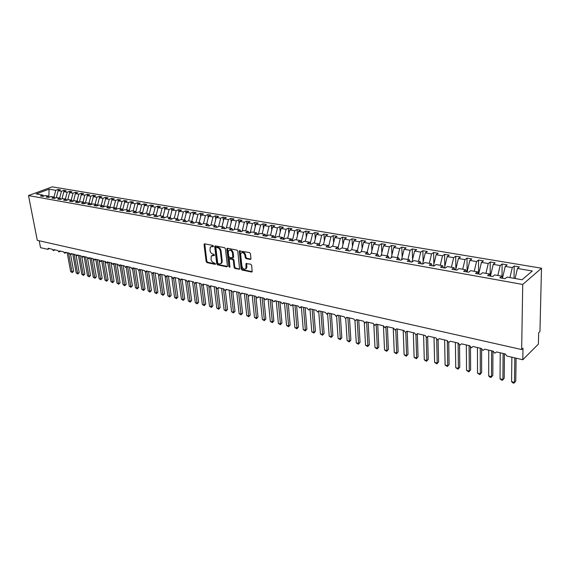 <?xml version="1.0" encoding="UTF-8"?>
<svg xmlns="http://www.w3.org/2000/svg" width="570" height="570" viewBox="0 0 570 570"><rect width="100%" height="100%" fill="white"/><g stroke="black" fill="none" stroke-linecap="round" stroke-linejoin="round"><path stroke-width="0.85" d="M213.429 246.197L212.81 245.421L204.694 243.846L204.06 244.644L206.148 261.544L207.01 262.635L215.075 264.338L215.531 263.796L213.864 262.806C212.368 262.314 211.434 261.138 211.064 259.293L211.292 255.973L214.398 255.445L213.864 254.256L212.817 254.042C211.306 253.565 210.373 252.389 210.002 250.522L210.252 247.145L211.912 246.546L212.966 246.76L213.429 246.197M250.237 259.471L250.957 258.659L250.444 253.714L249.518 252.574L239.343 250.935L241.103 268.897L242.008 270.023L251.541 272.04L252.161 271.783L251.648 265.335L250.729 264.195L246.019 263.596L245.941 268.555C244.216 269.788 242.87 268.997 241.908 266.183L240.675 254.733L240.982 253.18C242.72 251.983 244.06 252.788 245 255.588L245.207 257.512L246.119 258.645L250.237 259.471L250.9 259.108L246.789 258.281L246.119 258.645M28.5 195.574L522.726 284.459L541.5 268.214L52.205 186.839L28.5 195.574L37.285 240.34L521.65 349.553L522.996 348.227L522.797 359.741L506.965 356.065L505.163 353.942L496.499 351.932L494.817 353.236L493.15 351.163L484.628 349.189L482.99 350.486L481.344 348.434L472.965 346.496L471.354 347.786L469.73 345.748L461.493 343.838L459.919 345.128L458.309 343.104L450.207 341.231L448.668 342.513L447.08 340.511L439.107 338.666L437.603 339.941L436.029 337.953L428.184 336.143L426.716 337.411L425.156 335.445L417.44 333.657L416 334.918L414.461 332.966L406.866 331.213L405.455 332.467L403.938 330.536L396.464 328.805L395.081 330.059L393.578 328.142L386.218 326.439L384.871 327.686L383.382 325.784L376.136 324.109L374.811 325.349L373.336 323.461L366.204 321.815L364.914 323.048L363.453 321.174L356.428 319.549L355.167 320.782L353.721 318.922L346.802 317.326L345.562 318.552L344.137 316.706L337.326 315.132L336.108 316.35L334.697 314.526L327.985 312.973L326.795 314.184L325.392 312.374L318.787 310.849L317.618 312.054L316.229 310.258L309.717 308.755L309.631 309.382L308.577 309.952L307.202 308.171L300.789 306.689L300.696 307.344L299.67 307.886L298.31 306.111L291.983 304.651L291.883 305.328L290.892 305.841L289.546 304.088L283.311 302.649L283.204 303.347L282.243 303.831L280.903 302.093L274.761 300.668L274.647 301.387L273.714 301.851L272.389 300.119L266.333 298.723L266.211 299.457L265.307 299.898L263.995 298.181L258.025 296.799L257.897 297.554L257.013 297.968L255.716 296.265L249.831 294.904L249.696 295.68L248.841 296.072L247.558 294.377L241.751 293.037L241.609 293.828L240.782 294.198L239.507 292.517L233.786 291.199L233.636 291.997L232.838 292.353L231.577 290.686L225.927 289.382L225.777 290.194L225 290.529L223.746 288.876L218.175 287.586L218.025 288.413L217.27 288.733L216.03 287.088L210.537 285.819L210.373 286.66L209.639 286.959L208.413 285.328L202.991 284.074L202.827 284.922L202.115 285.214L200.897 283.589L195.553 282.357L195.382 283.212L194.698 283.482L193.487 281.879L188.207 280.661L188.036 281.523L187.366 281.787L186.169 280.191L180.961 278.987L180.79 279.856L180.141 280.105L178.952 278.516L173.814 277.334L173.636 278.21L173.009 278.445L171.827 276.87L166.761 275.702L166.575 276.585L165.97 276.806L164.801 275.246L159.792 274.092L159.607 274.982L159.016 275.196L157.854 273.643L152.917 272.496L152.732 273.401L152.154 273.6L151.007 272.054L146.127 270.928L145.386 272.025L144.246 270.493L139.429 269.382L138.695 270.472L137.562 268.947L132.81 267.85L132.09 268.94L130.972 267.423L126.276 266.34L125.571 267.423L124.46 265.919L119.821 264.851L119.137 265.926L118.033 264.43L113.451 263.376L112.775 264.444L111.677 262.962L107.153 261.922L106.497 262.984L105.407 261.516L100.94 260.483L100.291 261.544L99.209 260.084L94.798 259.058L94.164 260.12L93.088 258.666L88.728 257.661L88.108 258.716L87.046 257.269L82.736 256.272L82.123 257.327L81.068 255.887L76.815 254.904L76.209 255.951L75.169 254.519L70.958 253.55L70.374 254.59L69.333 253.173L65.18 252.211L64.602 253.251L63.569 251.84L59.458 250.893L58.895 251.926L57.869 250.522L53.815 249.589L53.259 250.615L52.24 249.225L48.229 248.292L47.631 249.311L40.534 247.658L39.188 240.768M522.726 284.459L521.65 349.553M225.456 248.826L224.559 247.708L215.374 245.919L214.712 246.724L216.743 263.775L217.619 264.872L226.753 266.803L227.423 266.019L225.456 248.826M227.516 248.285L236.906 250.116L237.811 251.242L239.599 269.161L235.004 268.548L234.106 267.423L233.33 260.447L232.425 259.329L229.218 259.001L229.924 266.824L229.845 267.223L228.827 266.596L226.839 249.097L227.516 248.285M515.088 278.502L517.453 268.477L532.316 270.992L522.091 279.742L507.058 277.084L505.077 278.723L499.854 277.79L501.842 276.165L502.605 278.281M514.047 278.317L514.197 266.048L512.295 267.608L505.241 266.411L502.505 277.996M509.943 277.597L512.295 267.608M501.842 276.165L494.71 274.904L492.701 276.521L487.571 275.602L489.587 273.999L490.371 276.101M502.006 276.621L502.099 264.017L500.175 265.549L493.235 264.38L490.457 276.115M497.831 275.453L500.175 265.549M489.587 273.999L482.569 272.759L480.546 274.355L475.501 273.458L477.539 271.869L478.351 273.963M490.179 275.581L490.207 262.015L488.255 263.532L481.429 262.378L478.672 274.02M485.925 273.351L488.255 263.532M477.539 271.869L470.642 270.65L468.59 272.225L463.631 271.341L465.69 269.781L466.531 271.862M478.551 273.999L478.508 260.048L476.534 261.552L469.83 260.412L467.079 271.954M474.219 271.284L476.534 261.552M465.69 269.781L458.914 268.584L456.841 270.137L451.967 269.268L454.048 267.722L454.91 269.788M467.115 271.797L467.008 258.117L465.013 259.599L458.415 258.481L455.686 269.931M462.712 269.254L465.013 259.599M454.048 267.722L447.386 266.546L445.291 268.078L440.503 267.223L442.605 265.698L443.481 267.757M455.865 269.175L455.694 256.215L453.677 257.683L447.186 256.578L444.472 267.936M451.39 267.252L453.677 257.683M442.605 265.698L436.05 264.544L433.941 266.055L429.224 265.221L431.348 263.711L432.252 265.755M444.785 266.632L444.564 254.348L442.527 255.795L436.143 254.712L433.449 265.969M440.254 265.285L442.527 255.795M431.348 263.711L424.907 262.578L422.769 264.067L418.138 263.24L420.275 261.758L421.202 263.789M433.877 264.159L433.613 252.51L431.561 253.935L425.277 252.873L422.598 264.038M429.303 263.354L431.561 253.935M420.275 261.758L413.941 260.64L411.789 262.115L407.229 261.302L409.388 259.834L410.329 261.851M423.147 261.758L422.84 250.7L420.767 252.111L414.589 251.064L411.953 262.001M418.522 261.445L420.767 252.111M409.388 259.834L403.154 258.73L400.988 260.191L396.499 259.393L398.679 257.939L399.634 259.948M412.573 259.421L412.238 248.919L410.151 250.308L404.066 249.282L401.522 259.827M407.921 259.571L410.151 250.308M398.679 257.939L392.545 256.856L390.357 258.296L385.947 257.512L388.142 256.08L389.118 258.075M402.171 257.141L401.8 247.166L399.698 248.541L393.713 247.53L391.248 257.711M397.482 257.733L399.698 248.541M388.142 256.08L382.107 255.018L379.898 256.436L375.559 255.666L377.768 254.248L378.758 256.236M391.925 254.925L391.533 245.442L389.41 246.796L383.517 245.798L381.138 255.638M387.208 255.916L389.41 246.796M377.768 254.248L371.832 253.201L369.609 254.605L365.341 253.842L367.565 252.446L368.569 254.419M381.836 252.759L381.423 243.739L379.285 245.086L373.485 244.103L371.177 253.614M377.091 254.127L379.285 245.086M367.565 252.446L361.715 251.413L359.485 252.802L355.281 252.054L357.518 250.672L358.544 252.631M371.897 250.65L371.469 242.072L369.317 243.397L363.603 242.428L361.366 251.634M367.137 252.375L369.317 243.397M357.518 250.672L351.761 249.653L349.517 251.028L345.377 250.287L347.629 248.926L348.669 250.878M362.107 248.591L361.665 240.426L359.499 241.737L353.87 240.782L351.704 249.689M357.333 250.643L359.499 241.737M347.629 248.926L341.964 247.929L339.706 249.282L335.63 248.556L337.896 247.209L338.951 249.147M352.467 246.575L352.011 238.802L349.83 240.098L344.294 239.158L342.15 247.957M347.664 248.99L349.83 240.098M337.896 247.209L332.317 246.219L330.044 247.558L326.033 246.846L328.306 245.513L329.375 247.444M342.962 244.608L342.499 237.206L340.311 238.488L334.854 237.562L332.723 246.29M338.096 247.572L340.311 238.488M328.306 245.513L322.812 244.544L320.532 245.869L316.578 245.164L318.865 243.846L319.948 245.763M333.607 242.678L333.137 235.631L330.935 236.899L325.555 235.987L323.439 244.651M328.669 246.162L330.935 236.899M318.865 243.846L313.457 242.891L311.163 244.202L307.273 243.504L309.574 242.207L310.664 244.11M324.38 240.796L323.91 234.078L321.694 235.332L316.4 234.441L314.291 243.041M319.385 244.765L321.694 235.332M309.574 242.207L304.245 241.26L301.936 242.556L298.103 241.872L300.418 240.59L301.523 242.485M315.296 238.951L314.818 232.553L312.595 233.793L307.38 232.909L305.278 241.445M310.244 243.376L312.595 233.793M300.418 240.59L295.167 239.657L292.852 240.939L289.076 240.269L291.398 238.994L292.51 240.882M306.339 237.141L305.862 231.049L303.625 232.275L298.488 231.406L296.4 239.877M301.238 241.994L303.625 232.275M291.398 238.994L286.226 238.082L283.903 239.343L280.184 238.68L282.506 237.426L283.639 239.3M297.512 235.374L297.034 229.567L294.79 230.779L289.724 229.924L287.651 238.331M292.367 240.626L294.79 230.779M282.506 237.426L277.412 236.522L275.082 237.776L271.413 237.12L273.75 235.88L274.89 237.74M288.805 233.636L288.334 228.107L286.083 229.304L281.088 228.456L279.022 236.807M283.625 239.272L286.083 229.304M273.75 235.88L268.734 234.99L266.389 236.229L262.777 235.588L265.121 234.356L266.276 236.208M280.226 231.933L279.756 226.668L277.497 227.85L272.574 227.017L270.522 235.31M275.046 237.768L277.497 227.85M265.121 234.356L260.177 233.479L257.825 234.705L254.27 234.07L256.621 232.852L257.783 234.697M271.769 230.266L271.299 225.243L269.033 226.418L264.181 225.599L262.143 233.828M266.639 236.094L269.033 226.418M256.621 232.852L251.748 231.99L249.389 233.201L245.877 232.574L248.242 231.37L249.404 233.194M263.433 228.627L262.969 223.846L260.69 225.008L255.909 224.195L253.878 232.368M258.36 234.427L260.69 225.008M248.242 231.37L243.433 230.522L241.067 231.719L237.612 231.107L239.977 229.91L241.131 231.691M255.21 227.024L254.747 222.464L252.467 223.611L247.751 222.813L245.734 230.928M250.187 232.788L252.467 223.611M239.977 229.91L235.239 229.076L232.873 230.259L229.461 229.653L231.833 228.47L232.973 230.209M247.095 225.442L246.646 221.103L244.359 222.243L239.706 221.452L237.704 229.511M242.136 231.178L244.359 222.243M231.833 228.47L227.159 227.651L224.787 228.819L221.424 228.221L223.803 227.052L224.929 228.748M239.101 223.896L238.659 219.763L236.365 220.889L231.776 220.113L229.781 228.114M234.192 229.603L236.365 220.889M223.803 227.052L219.201 226.24L216.814 227.402L213.501 226.81L215.888 225.656L216.999 227.316M231.206 222.371L230.772 218.438L228.477 219.55L223.946 218.787L221.965 226.732M226.354 228.05L228.477 219.55M215.888 225.656L211.342 224.858L208.955 226.005L205.692 225.421L208.079 224.281L209.176 225.898M223.426 220.875L222.998 217.127L220.697 218.232L216.23 217.476L214.256 225.371M218.623 226.518L220.697 218.232M208.079 224.281L203.597 223.49L201.21 224.623L197.982 224.053L200.376 222.92L201.466 224.502M215.752 219.407L215.332 215.845L213.023 216.935L208.62 216.194L206.654 224.024M211 225.022L213.023 216.935M200.376 222.92L195.959 222.136L193.565 223.262L190.387 222.699L192.781 221.573L193.857 223.127M208.178 217.961L207.765 214.569L205.449 215.652L201.11 214.918L199.158 222.699M203.476 223.547L205.449 215.652M192.781 221.573L188.428 220.804L186.027 221.922L182.892 221.36L185.293 220.255L186.354 221.766M200.704 216.543L200.305 213.315L197.982 214.391L193.7 213.665L191.755 221.395M196.037 222.15L197.982 214.391M185.293 220.255L180.996 219.493L178.588 220.597L175.496 220.048L177.904 218.951L178.952 220.433M193.323 215.139L192.938 212.083L190.615 213.144L186.383 212.425L184.452 220.106M188.677 220.854L190.615 213.144M177.904 218.951L173.665 218.196L171.257 219.293L168.2 218.745L170.608 217.662L171.648 219.108M186.048 213.764L185.67 210.857L183.34 211.912L179.165 211.206L177.249 218.83M181.417 219.571L183.34 211.912M170.608 217.662L166.426 216.921L164.017 218.004L161.004 217.469L163.419 216.386L164.445 217.811M178.866 212.411L178.496 209.653L176.166 210.693L172.047 209.995L170.138 217.576M174.249 218.303L176.166 210.693M163.419 216.386L159.287 215.66L156.878 216.728L153.907 216.201L156.323 215.139L157.334 216.529M171.777 211.085L171.42 208.463L169.083 209.496L165.015 208.805L163.12 216.336M167.174 217.056L169.083 209.496M156.323 215.139L152.247 214.42L149.832 215.474L146.896 214.954L149.311 213.9L150.323 215.261M164.773 209.774L164.431 207.295L162.094 208.314L158.082 207.637L156.187 215.111M160.198 215.823L162.094 208.314M149.311 213.9L145.293 213.187L142.878 214.242L139.978 213.721L142.4 212.674L143.398 214.014M157.869 208.485L157.534 206.133L155.19 207.145L151.228 206.475L149.34 213.935M153.309 214.605L155.19 207.145M142.4 212.674L138.432 211.976L136.009 213.016L133.152 212.51L135.575 211.47L136.558 212.781M151.043 207.209L150.722 204.986L148.378 205.991L144.466 205.328L142.557 212.881M146.504 213.401L148.378 205.991M135.575 211.47L131.656 210.779L129.233 211.812L126.419 211.306L128.841 210.28L129.81 211.563M144.31 205.962L143.996 203.861L141.652 204.851L137.79 204.203L135.852 211.84M139.785 212.218L141.652 204.851M128.841 210.28L124.973 209.596L122.55 210.622L119.764 210.123L122.194 209.105L123.156 210.366M137.655 204.73L137.363 202.742L135.012 203.732L131.2 203.084L129.24 210.807M133.159 211.042L135.012 203.732M122.194 209.105L118.375 208.435L115.945 209.446L113.202 208.955L115.624 207.95L116.579 209.183M131.093 203.511L130.808 201.645L128.457 202.621L124.688 201.98L122.707 209.781M126.611 209.888L128.457 202.621M115.624 207.95L111.855 207.281L109.433 208.285L106.718 207.801L109.141 206.803L110.088 208.014M124.602 202.314L124.331 200.555L121.98 201.523L118.261 200.889L116.259 208.77M120.142 208.748L121.98 201.523M109.141 206.803L105.422 206.148L102.992 207.138L100.313 206.661L102.742 205.67L103.676 206.86M118.197 201.139L117.94 199.479L115.589 200.441L111.912 199.821L109.889 207.758M113.758 207.615L115.589 200.441M102.742 205.67L99.066 205.022L96.636 206.005L93.993 205.535L96.423 204.559L97.342 205.72M111.87 199.977L111.62 198.424L109.269 199.372L105.642 198.759L103.598 206.76M107.452 206.504L109.269 199.372M96.423 204.559L92.789 203.917L90.366 204.894L87.752 204.423L90.181 203.454L91.093 204.602M105.621 198.83L105.386 197.37L103.035 198.317L99.451 197.705L99.223 196.337L96.872 197.27L93.33 196.671L91.321 204.502M101.218 205.407L103.035 198.317M90.181 203.454L86.597 202.82L84.168 203.789L81.588 203.326L84.018 202.364L84.916 203.49M95.069 204.316L96.872 197.27M84.018 202.364L80.477 201.737L78.047 202.699L75.496 202.243L77.926 201.288L78.817 202.393M93.359 196.657L93.138 195.318L90.78 196.237L87.281 195.645L85.315 203.333M88.984 203.241L90.78 196.237M77.926 201.288L74.428 200.668L71.998 201.623L69.483 201.174L71.913 200.227L72.796 201.31M87.345 195.624L87.117 194.306L84.766 195.225L81.311 194.634L79.38 202.172M82.978 202.186L84.766 195.225M71.913 200.227L68.457 199.614L66.027 200.555L63.541 200.113L65.97 199.179L66.84 200.241M81.403 194.598L81.175 193.308L78.824 194.213L75.411 193.636L73.509 201.032M77.05 201.132L78.824 194.213M65.97 199.179L62.557 198.574L60.128 199.507L57.67 199.072L60.099 198.139L60.962 199.186M75.525 193.593L75.304 192.318L72.953 193.223L69.576 192.653L67.709 199.906M71.186 200.099L72.953 193.223M60.099 198.139L56.722 197.548L54.3 198.467L51.87 198.039L54.3 197.113L55.155 198.146M69.725 192.596L69.504 191.342L67.146 192.24L63.812 191.677L61.98 198.795M65.386 199.072L67.146 192.24M54.3 197.113L50.965 196.529L48.536 197.441L46.142 197.02L48.564 196.101L49.412 197.113M63.99 191.606L63.769 190.38L61.41 191.271L58.119 190.708L60.47 189.831L58.097 189.432L55.746 190.309L49.063 189.176L48.863 196.465M59.665 198.061L61.41 191.271M48.564 196.101L45.272 195.524L42.85 196.429L40.477 196.009L42.9 195.104L43.74 196.094M58.318 190.637L58.097 189.432M54 197.063L55.746 190.309M522.797 359.741L538.394 344.095L538.664 332.83L539.933 331.59L541.5 268.214M514.197 266.048L519.341 266.91L517.453 268.477M502.099 264.017L507.157 264.865L505.241 266.411M490.207 262.015L495.173 262.848L493.235 264.38M478.508 260.048L483.396 260.875L481.429 262.378M467.008 258.117L471.81 258.93L469.83 260.412M455.694 256.215L460.418 257.013L458.415 258.481M444.564 254.348L449.217 255.132L447.186 256.578M433.613 252.51L438.188 253.28L436.143 254.712M422.84 250.7L427.343 251.456L425.277 252.873M412.238 248.919L416.67 249.66L414.589 251.064M401.8 247.166L406.168 247.9L404.066 249.282M391.533 245.442L395.829 246.162L393.713 247.53M381.423 243.739L385.648 244.452L383.517 245.798M371.469 242.072L375.63 242.77L373.485 244.103M361.665 240.426L365.762 241.11L363.603 242.428M352.011 238.802L356.043 239.478L353.87 240.782M342.499 237.206L346.474 237.875L344.294 239.158M333.137 235.631L337.048 236.286L334.854 237.562M323.91 234.078L327.764 234.726L325.555 235.987M314.818 232.553L318.616 233.194L316.4 234.441M305.862 231.049L309.603 231.677L307.38 232.909M297.034 229.567L300.725 230.187L298.488 231.406M288.334 228.107L291.968 228.713L289.724 229.924M279.756 226.668L283.34 227.266L281.088 228.456M271.299 225.243L274.84 225.841L272.574 227.017M262.969 223.846L266.454 224.43L264.181 225.599M254.747 222.464L258.189 223.041L255.909 224.195M246.646 221.103L250.038 221.673L247.751 222.813M238.659 219.763L242.001 220.319L239.706 221.452M230.772 218.438L234.07 218.987L231.776 220.113M222.998 217.127L226.254 217.676L223.946 218.787M215.332 215.845L218.538 216.379L216.23 217.476M207.765 214.569L210.936 215.104L208.62 216.194M200.305 213.315L203.426 213.843L201.11 214.918M192.938 212.083L196.023 212.596L193.7 213.665M185.67 210.857L188.713 211.37L186.383 212.425M178.496 209.653L181.502 210.159L179.165 211.206M171.42 208.463L174.377 208.962L172.047 209.995M164.431 207.295L167.352 207.779L165.015 208.805M157.534 206.133L160.419 206.618L158.082 207.637M150.722 204.986L153.572 205.471L151.228 206.475M143.996 203.861L146.811 204.331L144.466 205.328M137.363 202.742L140.142 203.212L137.79 204.203M130.808 201.645L133.551 202.101L131.2 203.084M124.331 200.555L127.039 201.011L124.688 201.98M117.94 199.479L120.612 199.928L118.261 200.889M111.62 198.424L114.264 198.866L111.912 199.821M105.386 197.37L107.994 197.811L105.642 198.759M97.406 205.699L99.451 197.705L101.802 196.771L99.223 196.337M93.138 195.318L95.682 195.745L93.33 196.671M87.117 194.306L89.64 194.726L87.281 195.645M81.175 193.308L83.662 193.722L81.311 194.634M75.304 192.318L77.762 192.731L75.411 193.636M69.504 191.342L71.927 191.755L69.576 192.653M63.769 190.38L66.17 190.786L63.812 191.677M42.9 195.104L36.224 193.921L49.063 189.176M56.316 197.697L58.119 190.708M213.429 246.368L211.164 246.554M212.197 255.367L214.484 255.189M204.772 243.86L206.817 261.195L207.68 262.286L215.531 263.939M215.432 245.934L217.412 263.418L218.289 264.523L227.387 266.439M216.379 247.423L215.916 247.986L217.69 262.962L218.31 263.739L219.429 263.974L221.167 263.319L221.545 261.466L220.348 251.192C219.977 249.311 219.03 248.128 217.505 247.644L216.379 247.423L217.056 247.081L216.294 247.416M220.918 263.611L221.837 262.962L222.215 261.11L221.545 261.466M217.056 247.081L218.175 247.302C219.707 247.779 220.654 248.962 221.018 250.843L222.215 261.11M239.015 269.396L239.664 269.033L235.667 268.185L235.004 268.548M229.653 258.773L230.451 258.431L233.094 258.972L233.992 260.091L234.769 267.066L235.667 268.185M227.558 248.292L229.931 266.938M232.517 253.158C231.612 250.43 230.309 249.617 228.606 250.736L228.278 252.325L228.734 256.329L229.632 257.448L232.845 257.761L232.517 253.158L233.187 252.809C232.417 250.28 231.185 249.396 229.475 250.159M233.073 257.64L233.629 256.828L232.966 257.184M233.187 252.809L233.629 256.828M241.872 252.553C243.632 251.769 244.893 252.66 245.67 255.225L245.869 257.148L246.789 258.281M245.72 268.833L246.603 268.185L246.881 266.71L246.219 267.081M246.618 263.354L246.881 266.71M239.941 250.707L241.766 268.534L242.67 269.66L252.204 271.669L251.541 272.04M72.29 272.603L72.041 271.918L73.63 271.185L72.29 272.603L70.659 271.577L72.041 271.918L68.564 252.994M73.63 271.185L70.594 254.576M70.659 271.577L67.175 252.674M77.855 273.999L77.62 273.315L79.209 272.574L77.855 273.999L76.216 272.966L77.62 273.315L74.171 254.291M79.209 272.574L76.209 255.951M76.216 272.966L72.761 253.964M83.491 275.41L83.256 274.719L84.844 273.978L83.491 275.41L81.838 274.37L83.256 274.719L79.836 255.602M84.844 273.978L81.859 257.191M81.838 274.37L78.418 255.274M89.191 276.835L88.963 276.144L90.552 275.395L89.191 276.835L87.531 275.787L88.963 276.144L85.571 256.928M90.552 275.395L87.552 258.324M87.531 275.787L84.132 256.593M94.955 278.281L94.734 277.583L96.323 276.828L94.955 278.281L93.28 277.227L94.734 277.583L91.371 258.267M96.323 276.828L93.273 259.229M93.28 277.227L89.918 257.961M100.783 279.742L100.569 279.043L102.158 278.274L100.783 279.742L99.102 278.68L100.569 279.043L97.242 259.628M102.158 278.274L99.045 260.041M99.102 278.68L95.796 259.443M106.683 281.217L106.476 280.518L108.065 279.742L106.683 281.217L104.994 280.148L106.476 280.518L103.177 260.996M108.065 279.742L104.98 261.416M104.994 280.148L101.738 260.946M112.653 282.706L112.447 282.007L114.036 281.231L112.653 282.706L110.951 281.637L112.447 282.007L109.184 262.385M114.036 281.231L110.986 262.806M110.951 281.637L107.751 262.471M118.688 284.223L118.496 283.518L120.085 282.734L118.688 284.223L116.978 283.14L118.496 283.518L115.261 263.796M120.085 282.734L117.064 264.209M116.978 283.14L113.836 264.024M124.802 285.748L124.616 285.05L126.198 284.252L124.802 285.748L123.077 284.665L124.616 285.05L121.417 265.214M126.198 284.252L123.213 265.634M123.077 284.665L119.992 265.591M130.986 287.294L130.808 286.596L132.39 285.791L130.986 287.294L129.248 286.204L130.808 286.596L127.644 266.653M132.39 285.791L129.44 267.073M129.248 286.204L126.219 267.188M137.242 288.862L137.071 288.156L138.653 287.344L137.242 288.862L135.496 287.764L137.071 288.156L133.95 268.114L132.618 268.762M138.653 287.344L135.738 268.527M135.496 287.764L132.532 268.841M143.576 290.451L143.412 289.738L144.994 288.926L143.576 290.451L141.823 289.346L143.412 289.738L140.348 269.738M144.994 288.926L142.115 270.002M141.823 289.346L138.916 270.472M149.981 292.054L149.832 291.341L151.413 290.515L149.981 292.054L148.221 290.942L149.832 291.341L146.832 271.391M151.413 290.515L148.571 271.491M148.221 290.942L145.364 272.018M156.472 293.678L156.33 292.966L157.911 292.132L156.472 293.678L154.698 292.56L156.33 292.966L153.394 273.066M157.911 292.132L155.104 273.002M154.698 292.56L151.862 273.458M163.041 295.324L162.906 294.605L164.488 293.764L163.041 295.324L161.253 294.198L162.906 294.605L160.035 274.761M164.488 293.764L161.716 274.533M161.253 294.198L158.439 274.811M169.696 296.984L169.568 296.272L171.142 295.424L169.696 296.984L167.893 295.851L169.568 296.272L166.761 276.493M171.142 295.424L168.414 276.079M167.893 295.851L165.065 276.001M176.429 298.673L176.308 297.953L177.883 297.098L176.429 298.673L174.62 297.533L176.308 297.953L173.579 278.274M177.883 297.098L175.197 277.647M174.62 297.533L171.727 276.849M183.248 300.383L183.141 299.656L184.709 298.794L183.248 300.383L181.424 299.229L183.141 299.656L180.476 280.077M184.709 298.794L182.065 279.236M181.424 299.229L178.581 278.431M190.152 302.107L190.052 301.387L191.62 300.511L190.152 302.107L188.314 300.953L190.052 301.387L187.445 281.794M191.62 300.511L189.041 280.989M188.314 300.953L185.521 280.034M197.142 303.86L197.056 303.133L198.624 302.25L197.142 303.86L195.296 302.691L197.056 303.133L194.491 283.404M198.624 302.25L196.116 282.82M195.296 302.691L192.546 281.658M204.224 305.634L204.145 304.907L205.713 304.01L204.224 305.634L202.364 304.458L204.145 304.907L201.616 284.922M205.713 304.01L203.276 284.679M202.364 304.458L199.664 283.304M211.399 307.43L211.335 306.696L212.895 305.798L211.399 307.43L209.525 306.247L211.335 306.696L208.812 286.318M212.895 305.798L210.53 286.567M209.525 306.247L206.882 284.979M218.666 309.246L218.609 308.512L220.17 307.608L218.666 309.246L216.778 308.057L218.609 308.512L216.03 287.13M220.17 307.608L217.89 288.57M216.778 308.057L214.185 286.667M226.026 311.085L225.984 310.358L227.537 309.439L226.026 311.085L224.131 309.895L225.984 310.358L223.454 288.805M227.537 309.439L225.335 290.515M224.131 309.895L221.588 288.377M233.486 312.951L233.451 312.218L235.004 311.291L233.486 312.951L231.577 311.754L233.451 312.218L230.978 290.55M235.004 311.291L232.859 292.353M231.577 311.754L229.09 290.109M241.039 314.847L241.017 314.113L242.564 313.172L241.039 314.847L239.115 313.635L241.017 314.113L238.609 292.31M242.564 313.172L240.462 294.049M239.115 313.635L236.692 291.868M248.698 316.763L248.691 316.022L250.23 315.075L248.698 316.763L246.76 315.545L248.691 316.022L246.333 294.099M250.23 315.075L248.157 295.631M246.76 315.545L244.395 293.65M256.457 318.701L256.457 317.967L257.996 317.006L256.457 318.701L254.505 317.476L256.457 317.967L254.17 295.908M257.996 317.006L255.937 296.984M254.505 317.476L252.204 295.452M264.323 320.675L264.338 319.934L265.869 318.965L264.323 320.675L262.357 319.435L264.338 319.934L262.107 297.747M265.869 318.965L263.796 298.131M262.357 319.435L260.112 297.284M272.296 322.67L272.325 321.929L273.849 320.946L272.296 322.67L270.315 321.423L272.325 321.929L270.159 299.606M273.849 320.946L271.84 299.991M270.315 321.423L268.135 299.136M280.376 324.693L280.419 323.945L281.943 322.955L280.376 324.693L278.381 323.439L280.419 323.945L278.324 301.494M281.943 322.955L279.991 301.879M278.381 323.439L276.272 301.017M288.562 326.738L288.62 325.997L290.137 324.993L288.562 326.738L286.56 325.477L288.62 325.997L286.596 303.404M290.137 324.993L288.256 303.789M286.56 325.477L284.516 302.927M296.87 328.819L296.942 328.071L298.452 327.059L296.87 328.819L294.847 327.551L296.942 328.071L294.989 305.349M298.452 327.059L296.635 305.727M294.847 327.551L292.88 304.857M305.292 330.928L305.377 330.18L306.881 329.154L305.292 330.928L303.254 329.652L305.377 330.18L303.496 307.315M306.881 329.154L305.135 307.693M303.254 329.652L301.366 306.909M313.835 333.065L313.935 332.317L315.431 331.277L313.835 333.065L311.783 331.776L313.935 332.317L312.132 309.31M315.431 331.277L313.757 309.688M311.783 331.776L309.987 309.147M322.492 335.231L322.606 334.483L324.102 333.436L322.492 335.231L320.426 333.935L322.606 334.483L320.882 311.334M324.102 333.436L322.499 311.704M320.426 333.935L318.73 311.434M331.277 337.433L331.405 336.678L332.894 335.623L331.277 337.433L329.196 336.122L331.405 336.678L329.766 313.386M332.894 335.623L331.37 313.757M329.196 336.122L327.615 313.985M340.19 339.663L340.333 338.908L341.815 337.839L340.19 339.663L338.088 338.345L340.333 338.908L338.78 315.466M341.815 337.839L340.368 315.837M338.088 338.345L336.606 316.329M349.225 341.929L349.389 341.166L350.863 340.083L349.225 341.929L347.116 340.596L349.389 341.166L347.921 317.583M350.863 340.083L349.495 317.946M347.116 340.596L345.719 318.566M358.402 344.223L358.58 343.461L360.041 342.363L358.402 344.223L356.271 342.884L358.58 343.461L357.198 319.727M360.041 342.363L358.758 320.091M356.271 342.884L354.953 320.696M367.707 346.553L367.899 345.791L369.36 344.679L367.707 346.553L365.555 345.206L367.899 345.791L366.61 321.936M369.36 344.679L368.163 322.264M365.555 345.206L364.323 322.734M377.148 348.911L378.808 347.03L377.148 348.911L374.989 347.558L377.361 348.149L376.186 324.458M378.808 347.03L377.703 324.472M374.989 347.558L373.82 324.658M386.731 351.312L388.405 349.417L386.731 351.312L384.551 349.944L386.966 350.55L385.911 327.365M388.405 349.417L387.386 326.71M384.551 349.944L383.446 326.204M396.456 353.749L398.138 351.833L396.456 353.749L394.262 352.374L396.713 352.98L395.772 329.994M398.138 351.833L397.219 328.983M394.262 352.374L393.243 328.064M406.332 356.221L408.027 354.291L406.332 356.221L404.123 354.832L406.609 355.452L405.776 332.488M408.027 354.291L407.201 331.291M404.123 354.832L403.204 330.365M416.364 358.73L418.059 356.784L416.364 358.73L414.126 357.333L416.656 357.96L415.922 334.889M418.059 356.784L417.354 334.198M414.126 357.333L413.314 332.702M426.538 361.28L428.248 359.321L426.538 361.28L424.294 359.87L426.859 360.511L426.225 337.184M428.248 359.321L427.664 337.233M424.294 359.87L423.588 335.082M436.876 363.867L438.594 361.886L436.876 363.867L434.611 362.442L437.219 363.097L436.684 339.378M438.594 361.886L438.116 339.941M434.611 362.442L434.019 337.49M447.379 366.496L449.103 364.501L447.379 366.496L445.092 365.064L447.735 365.719L447.308 341.366M449.103 364.501L448.732 342.52M445.092 365.064L444.621 339.941M458.038 369.161L459.776 367.151L458.038 369.161L455.736 367.721L458.423 368.391L458.102 343.062M459.776 367.151L459.513 344.957M455.736 367.721L455.387 342.428M468.875 371.875L470.62 369.845L468.875 371.875L466.552 370.422L469.281 371.099L469.089 345.598M470.62 369.845L470.464 347.272M466.552 370.422L466.324 344.957M479.876 374.625L481.636 372.588L479.876 374.625L477.532 373.165L480.31 373.856L480.246 348.177M481.636 372.588L481.593 349.353M477.532 373.165L477.439 347.529M491.062 377.426L492.829 375.366L491.062 377.426L489.936 377.148L488.697 375.951L491.518 376.656L491.589 350.799M492.829 375.366L492.915 351.106M488.697 375.951L488.732 350.144M502.426 380.276L504.208 378.195L502.426 380.276L501.279 379.983L500.04 378.779L502.911 379.499L503.118 353.464M504.208 378.195L504.414 353.763M500.04 378.779L500.218 352.794M513.976 383.161L515.764 381.066L513.976 383.161L512.815 382.869L511.575 381.658L514.482 382.385L514.817 357.889M515.764 381.066L516.085 358.181M511.575 381.658L511.867 357.205M212.589 246.204L211.912 246.546M214.441 255.367L214.028 255.581M213.643 255.018L212.973 255.367M215.496 264.117L215.075 264.338M207.68 262.286L207.01 262.635M206.817 261.195L206.148 261.544M204.737 244.302L204.06 244.644M213.38 246.546L212.966 246.76M227.373 266.468L226.753 266.803M218.289 264.523L217.619 264.872M217.412 263.418L216.743 263.775M215.389 246.383L214.712 246.724M221.018 250.843L220.348 251.192M218.175 247.302L217.505 247.644M234.769 267.066L234.106 267.423M233.992 260.091L233.33 260.447M233.094 258.972L232.425 259.329M230.451 258.431L229.781 258.787M229.489 266.233L228.827 266.596M227.508 248.748L226.839 249.097M245.869 257.148L245.207 257.512M245.67 255.225L245 255.588M246.575 263.789L245.912 264.152M242.67 269.66L242.008 270.023M241.766 268.534L241.103 268.897M239.892 251.163L239.222 251.52M49.519 248.591L48.037 249.225M55.09 249.881L53.616 250.522M60.733 251.185L59.266 251.826M66.441 252.503L64.98 253.144M72.212 253.842L70.766 254.484M78.054 255.189L76.615 255.837M83.968 256.557L82.536 257.205M89.953 257.939L88.535 258.588M96.009 259.343L94.599 259.991M102.144 260.761L100.74 261.409M108.35 262.193L106.961 262.841M114.627 263.646L113.252 264.295M120.99 265.114L119.629 265.77M127.431 266.603L126.084 267.259M140.555 269.639L139.237 270.287M147.238 271.185L145.941 271.833M154.014 272.752L152.732 273.401M160.875 274.341L159.607 274.982M167.822 275.944L166.575 276.585M174.862 277.576L173.636 278.21M181.994 279.222L180.79 279.856M189.219 280.896L188.036 281.523M196.543 282.585L195.382 283.212M203.967 284.302L202.827 284.922M211.491 286.04L210.373 286.66M219.115 287.8L218.025 288.413M226.839 289.589L225.777 290.194M234.676 291.398L233.636 291.997M242.62 293.237L241.609 293.828M250.672 295.103L249.696 295.68M258.837 296.991L257.897 297.554M267.123 298.901L266.211 299.457M275.524 300.846L274.647 301.387M284.045 302.82L283.204 303.347M292.695 304.815L291.883 305.328M301.466 306.845L300.696 307.344M310.365 308.904L309.631 309.382M319.399 310.992L318.701 311.448M328.562 313.108L327.914 313.55M337.868 315.26L337.262 315.68M347.315 317.447L346.745 317.839M356.906 319.663L356.385 320.034M366.645 321.915L366.168 322.264M376.535 324.202L376.1 324.522M386.581 326.524L386.189 326.817M204.573 243.832L204.195 244.017M215.246 245.912L214.847 246.112M221.837 262.962L221.167 263.319M233.515 257.405L232.845 257.761M227.387 248.271L226.96 248.499M246.603 268.185L245.941 268.555M246.482 263.34L246.019 263.596M239.799 250.686L239.343 250.935"/></g></svg>
